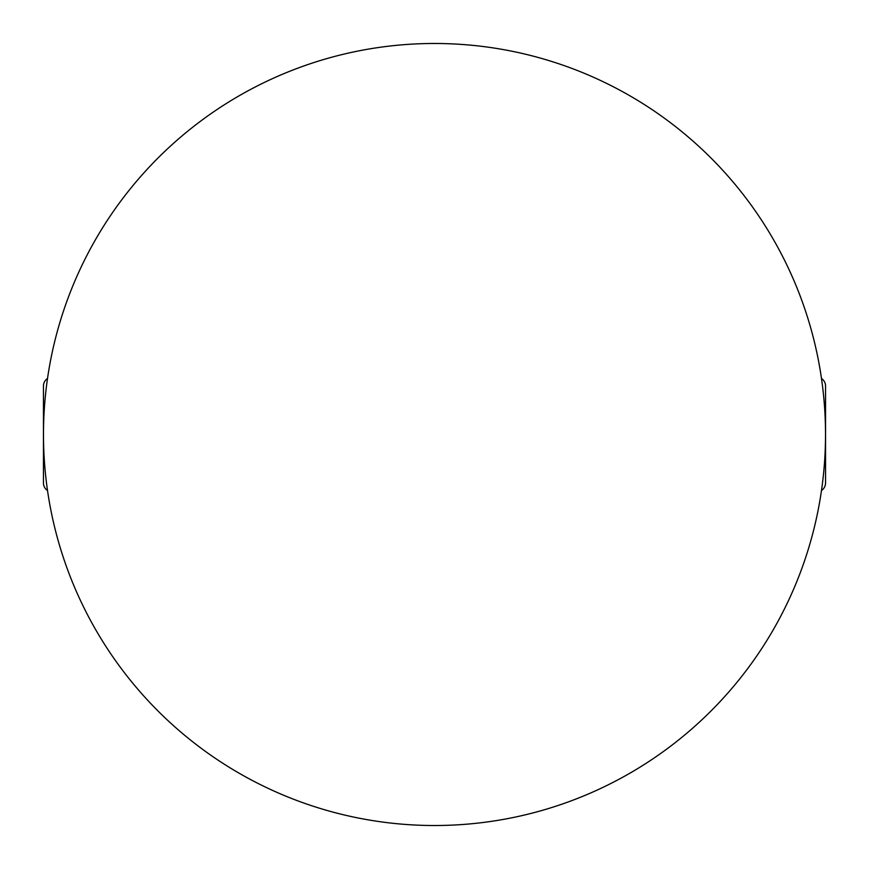 <?xml version="1.0" encoding="UTF-8"?>
<svg xmlns="http://www.w3.org/2000/svg" width="869" height="869" viewBox="0 0 869 869"><rect width="100%" height="100%" fill="white"/><g stroke="black" fill="none" stroke-linecap="round" stroke-linejoin="round"><path stroke-width="1.3" d="M434.5 43.483A391.017 391.017 0 0 1 825.517 434.5A391.017 391.017 0 0 1 434.5 825.517A391.017 391.017 0 0 1 43.483 434.5A391.017 391.017 0 0 1 434.5 43.483A391.017 391.017 0 0 1 825.517 434.5A391.017 391.017 0 0 1 434.5 825.517A391.017 391.017 0 0 1 43.483 434.5A391.017 391.017 0 0 1 434.5 43.483A391.017 391.017 0 0 1 825.517 434.5A391.017 391.017 0 0 1 434.5 825.517A391.017 391.017 0 0 1 43.483 434.5A391.017 391.017 0 0 1 434.5 43.483M821.487 490.529A9.135 9.135 0 0 0 825.55 482.925L825.55 386.075A9.135 9.135 0 0 0 821.487 378.471M47.513 490.529A9.135 9.135 0 0 1 43.45 482.925L43.45 386.075A9.135 9.135 0 0 1 47.513 378.471"/></g></svg>
